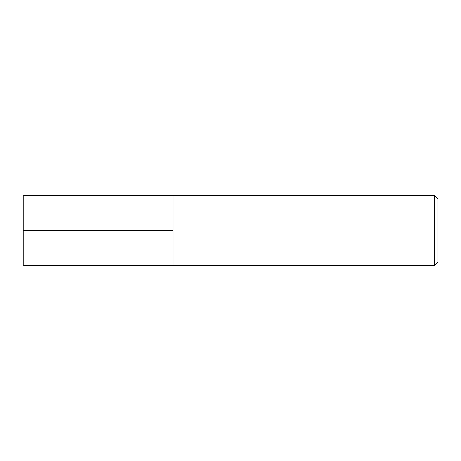 <?xml version="1.0" encoding="UTF-8"?>
<svg xmlns="http://www.w3.org/2000/svg" width="461" height="461" viewBox="0 0 461 461"><rect width="100%" height="100%" fill="white"/><g stroke="black" fill="none" stroke-linecap="round" stroke-linejoin="round"><path stroke-width="0.35" stroke-dasharray="2.31 1.73" d="M437.95 199.008L437.95 261.992M434.452 195.51L434.452 265.49M173.013 230.5L173.013 265.49L173.013 195.51L173.013 230.5L23.05 230.5L23.05 264.741M23.799 195.51L23.799 265.49M23.05 196.259L23.05 230.5"/><path stroke-width="0.69" d="M437.95 261.992L437.95 199.008L434.452 195.51L434.452 265.49L437.95 261.992M434.452 265.49L23.799 265.49L23.799 195.51L173.013 195.51L173.013 265.49L173.013 195.51L434.452 195.51M23.799 265.49L23.05 264.741L23.05 196.259L23.799 195.51M173.013 230.5L23.05 230.5"/></g></svg>
